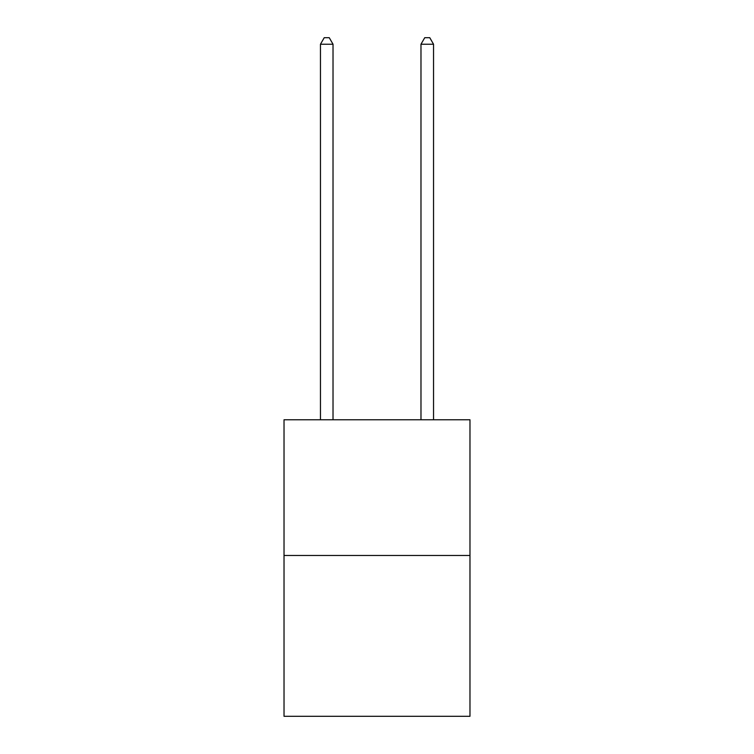 <?xml version="1.0" encoding="UTF-8"?>
<svg xmlns="http://www.w3.org/2000/svg" width="754" height="754" viewBox="0 0 754 754"><rect width="100%" height="100%" fill="white"/><g stroke="black" fill="none" stroke-linecap="round" stroke-linejoin="round"><path stroke-width="1.13" d="M469.978 555.472L469.978 419.771L284.022 419.771L284.022 716.3L469.978 716.3L469.978 555.472L284.022 555.472M333.023 419.771L333.023 44.232L320.459 44.232L320.459 419.771M320.459 44.232L324.229 37.7L329.253 37.7L333.023 44.232M433.541 419.771L433.541 44.232L420.977 44.232L420.977 419.771M420.977 44.232L424.747 37.7L429.771 37.7L433.541 44.232"/></g></svg>
